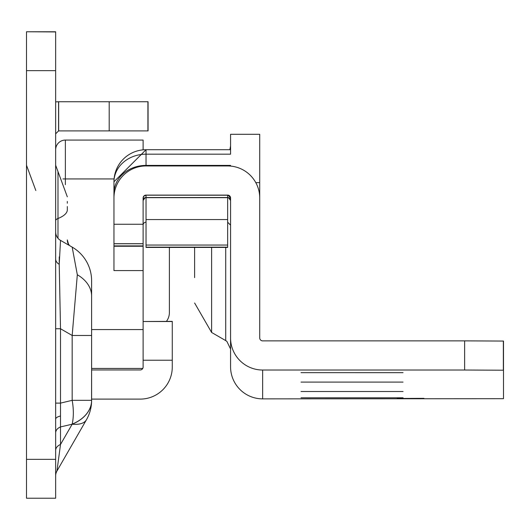 <?xml version="1.0" encoding="UTF-8"?>
<svg xmlns="http://www.w3.org/2000/svg" width="530" height="530" viewBox="0 0 530 530"><rect width="100%" height="100%" fill="white"/><g stroke="black" fill="none" stroke-linecap="round" stroke-linejoin="round"><path stroke-width="0.79" d="M67.317 203.222L67.317 201.453M55.65 231.961A9.719 9.719 0 0 0 60.513 240.381L59.227 264.311L60.513 328.746L60.513 403.118L72.173 400.329L72.173 335.477L77.32 274.759L72.173 247.112A38.869 38.869 0 0 1 91.611 280.774L91.611 400.402A38.869 38.869 0 0 1 86.43 419.786L56.948 471.031L60.513 444.471A9.719 6.87 0 0 0 55.65 450.427M55.65 328.746L60.513 328.746L72.173 335.477L91.611 335.477L91.611 296.051A38.869 27.487 180 0 0 77.32 274.759M55.65 403.118L60.513 403.118L60.513 426.922A9.719 6.87 0 0 0 55.65 432.871M55.65 459.351L55.65 498.226L26.5 498.226L26.5 459.351L55.65 459.351L55.65 31.773L26.5 31.773L55.65 31.926M26.5 31.926L26.5 459.351M169.388 247.411L169.388 312.561A14.575 14.575 0 0 1 166.427 321.365M172.27 321.511L143.113 321.511L172.27 321.365L172.27 367.038A32.072 32.072 0 0 1 140.198 399.103L91.611 399.103M143.113 321.511L143.113 367.038A2.915 2.915 0 0 1 140.198 369.953L91.611 369.953M58.572 101.747L148.069 101.747L148.069 130.903L58.572 130.903L58.572 101.747L55.65 101.879M55.65 133.818L58.572 130.903M55.65 475.88A9.719 9.719 0 0 1 56.948 471.031L86.43 419.786A38.869 16.231 29.9 0 1 72.173 424.205L60.513 426.922L60.513 444.471L72.173 424.205A38.869 27.487 180 0 0 91.611 400.402L91.584 401.72A38.869 38.869 0 0 1 86.43 419.786M72.173 400.329A38.869 19.034 76.6 0 1 72.173 424.132A38.869 27.487 180 0 0 91.611 400.329L72.173 400.329M60.513 240.381L68.96 245.257A9.719 9.613 180 0 1 67.317 239.904L68.542 244.277L69.814 245.754L72.173 247.112M67.317 210.264L67.317 206.541M59.261 256.891L59.227 264.311A9.719 6.87 0 0 1 55.65 258.991M91.611 365.097L91.584 401.72M91.611 304.849L91.611 296.051M143.113 149.844L143.113 140.072L65.369 140.072L65.369 184.685M143.113 367.158L143.113 224.985M142.755 368.436L91.611 368.436M55.65 149.785A9.719 9.719 0 0 1 65.369 140.072A9.719 9.719 0 0 0 55.65 149.785A9.719 9.719 0 0 1 65.369 140.072M403.058 372.676L301.02 372.669L403.058 372.676M403.058 382.097L301.02 382.09L403.058 382.097M403.058 391.511L301.02 391.511L403.058 391.511M403.058 397.792L301.02 397.792L403.058 397.792M143.113 224.256L113.957 224.256L113.957 243.76L143.113 243.76L143.113 198.021A2.915 2.915 180 0 1 146.028 195.106L227.655 195.106A2.915 2.915 180 0 1 230.57 198.021L230.57 366.806A32.072 32.065 180 0 0 262.642 398.871L503.5 398.686L503.5 370.212L464.631 370.026L464.631 340.869L503.5 341.062L503.5 370.212M423.954 398.348L397.228 398.481L423.954 398.348M230.57 225.17L227.655 222.189L227.655 197.657A2.915 2.915 180 0 1 230.57 200.453L228.51 197.657L227.655 197.657L227.655 195.186L228.165 195.232L230.57 198.001L230.57 200.433A2.915 2.902 -0 0 0 230.57 200.393M228.443 197.657A2.915 2.902 -0 0 0 227.655 197.551M113.957 224.256L113.957 198.021A32.072 32.065 180 0 1 146.028 165.95L227.655 165.95A32.072 32.065 180 0 1 259.726 198.021L259.726 337.954A2.915 2.915 -0 0 0 262.642 340.869L464.631 340.869M230.57 149.712L146.028 149.712L230.57 149.712L230.57 154.184L146.028 154.184A32.072 27.851 180 0 0 113.957 182.035L113.957 198.021M143.113 246.258L143.113 270.585L113.957 270.585L113.957 246.258L143.113 246.258L143.113 243.76M113.957 243.76L113.957 246.258M146.028 219.559L227.655 219.559L227.655 247.411L146.028 247.411L146.028 197.657L145.167 197.657L143.113 200.453A2.915 2.902 -0 0 1 146.028 197.524L146.028 197.657A2.915 2.915 180 0 0 143.113 200.572M143.113 225.104A2.915 2.915 180 0 1 146.028 222.189M228.165 195.232L146.028 195.186L146.028 197.524L227.655 197.524A2.915 2.902 -0 0 1 230.57 200.433L230.57 198.001M230.57 154.184L230.57 134.302L259.726 134.302L259.726 198.021M230.57 337.954A32.072 32.065 -0 0 0 262.642 370.026L464.631 370.026M194.616 247.411L194.616 277.64M230.57 166.036L229.954 166.036L230.57 166.036M227.655 195.106L146.028 195.186A2.915 2.915 -0 0 0 143.113 198.101A2.915 2.915 -0 0 1 146.028 195.186L146.028 195.106M67.317 196.822L57.989 171.561L57.989 238.281M55.65 220.665A9.719 3.326 180 0 1 57.989 218.506L57.989 234.127M60.221 416.076A9.719 3.717 0 0 0 55.65 419.23M172.27 360.234L143.113 360.234M147.916 101.747L147.916 130.903M109.193 101.747L109.193 130.903M58.664 101.747L58.664 130.903M26.5 70.649L55.65 70.649M67.317 209.867A38.869 13.296 180 0 1 57.989 218.506M114.082 178.941L62.957 178.941M143.113 329.567L91.611 329.567M225.714 247.411L225.714 340.604L226.893 341.406L230.57 349.018M227.655 197.67L146.028 197.67M503.354 370.205L503.354 341.048M262.642 370.026L262.642 398.871M143.113 243.707L113.957 243.707M255.798 182.645L259.726 182.645M146.028 247.165L227.655 247.165M146.028 245.045L227.655 245.045M211.622 247.411L211.622 332.469L194.616 303.014M230.57 165.4L146.028 165.4L146.028 165.95M146.028 149.712L113.957 181.783A32.072 32.065 -0 0 1 146.028 149.712L146.028 165.4A32.072 27.851 180 0 0 113.957 193.251M113.957 245.907L143.113 245.907M35.828 190.508L26.5 165.247M57.989 171.561L55.65 165.247M230.57 134.302L259.726 134.302M146.028 247.411L227.655 247.411M211.622 332.469L225.714 340.604M229.834 149.712L230.57 146.008M146.028 195.186L143.981 196.027L143.113 198.101"/></g></svg>
